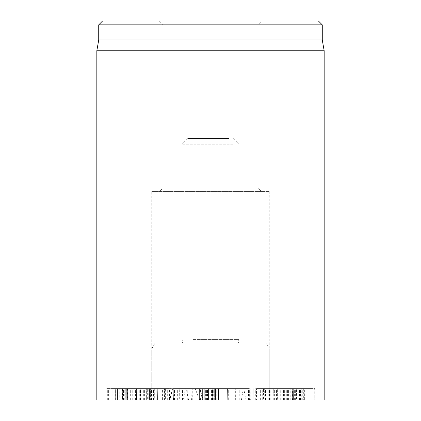 <?xml version="1.0" encoding="UTF-8"?>
<svg xmlns="http://www.w3.org/2000/svg" width="421" height="421" viewBox="0 0 421 421"><rect width="100%" height="100%" fill="white"/><g stroke="black" fill="none" stroke-linecap="round" stroke-linejoin="round"><path stroke-width="0.32" stroke-dasharray="2.1 1.58" d="M113.038 399.95L147.129 399.95L106.003 399.95L106.003 388.583L147.129 388.583L105.987 388.583L105.987 399.95L113.038 399.95L113.038 388.583M112.812 399.95L112.812 388.583M112.828 399.95L112.828 388.583M116.906 399.95L116.906 388.583M117.506 399.95L117.506 388.583L117.506 399.95M115.365 399.95L115.365 388.583M147.145 399.95L147.145 388.583M147.655 399.95L149.434 399.95L149.434 388.583L146.64 388.583L146.64 399.95L146.729 388.583L149.508 388.583L136.341 388.583L136.583 399.95L136.341 388.583L135.988 388.583L135.988 399.95L149.508 399.95L149.508 388.583L149.871 388.583L149.871 399.95L147.655 399.95L147.655 388.583M149.434 399.95L150.376 399.95L150.376 388.583L149.434 388.583M125.274 399.95L135.004 399.95L135.004 388.583L120.101 388.583L127.563 388.583L127.563 399.95L125.274 399.95L125.274 388.583M135.004 399.95L136.446 399.95L136.446 388.583L135.004 388.583M132.162 399.95L132.162 388.583M124.227 399.95L124.227 388.583M120.101 399.95L120.101 388.583L119.79 388.583L119.79 399.95L120.101 399.95M150.376 399.95L115.864 399.95L126.074 399.95L126.074 388.583L115.301 388.583L115.301 399.95L115.864 399.95L115.864 388.583L154.318 388.583L154.318 399.95L153.723 399.95L153.723 388.583L150.376 388.583M126.074 399.95L127.442 399.95L127.442 388.583L126.074 388.583M124.863 399.95L124.863 388.583M122.664 399.95L122.664 388.583M131.952 399.95L131.952 388.583M132.057 399.95L132.057 388.583M139.746 399.95L139.746 388.583M274.376 388.583L266.098 388.583L274.376 388.583L274.376 399.95L276.071 399.95L276.071 388.583L277.202 388.583L277.202 399.95L267.767 399.95L267.767 388.583M267.767 399.95L264.962 399.95L264.962 388.583L266.098 388.583L266.098 399.95L274.376 399.95M256.515 399.95L279.086 399.95L256.515 399.95L256.515 388.583L279.086 388.583L256.515 388.583M262.125 399.95L262.125 388.583M262.262 399.95L262.262 388.583M263.493 399.95L300.436 399.95L262.272 399.95L263.493 399.95L263.504 388.583L262.272 388.583L296.984 388.583L296.984 399.95L296.537 399.95L296.537 388.583L293.411 388.583L300.436 388.583L263.493 388.583M276.539 399.95L276.539 388.583M279.086 399.95L279.086 388.583L281.049 388.583L281.049 399.95L279.086 399.95M265.43 399.95L265.43 388.583M260.636 399.95L260.636 388.583M253.121 399.95L253.179 388.583L253.121 399.95M273.24 399.95L273.24 388.583M294.353 399.95L294.353 388.583M293.411 399.95L293.279 388.583L293.411 399.95M296.916 399.95L296.916 388.583M300.436 399.95L300.436 388.583L301.257 388.583L301.257 399.95L300.436 399.95M270.866 399.95L270.866 388.583L270.85 399.95M270.766 399.95L270.766 388.583M262.272 399.95L262.088 388.583L262.272 399.95M268.203 399.95L268.203 388.583M302.962 388.583L310.109 388.583L310.109 399.95L310.077 388.583L297.184 388.583L297.184 399.95L297.215 388.583L302.962 388.583L302.962 399.95L310.077 399.95L304.372 399.95L304.372 388.583M304.372 399.95L302.962 399.95M285.985 399.95L277.671 399.95L292.606 399.95L292.648 388.583L292.648 399.95L285.985 399.95L285.985 388.583L277.634 388.583L277.634 399.95L277.671 388.583L285.985 388.583M284.375 399.95L284.375 388.583M294.174 399.95L273.061 399.95L314.692 399.95L294.174 399.95L294.174 388.583L314.771 388.583L314.771 399.95L314.692 388.583L272.976 388.583L272.976 399.95L273.061 388.583L294.174 388.583M283.58 399.95L283.58 388.583M294.29 399.95L294.29 388.583M302.289 399.95L302.289 388.583M304.809 399.95L304.809 388.583M295.768 399.95L295.768 388.583M295.653 399.95L295.653 388.583M286.306 399.95L286.306 388.583M293.332 399.95L269.008 399.95L269.008 388.583L299.499 388.583L290.774 388.583L290.774 399.95L293.332 399.95L293.332 388.583M269.008 399.95L303.688 399.95L303.688 388.583L304.267 388.583L304.267 399.95L293.132 399.95L293.132 388.583L269.708 388.583L273.866 388.583L273.866 399.95L273.724 388.583L264.209 388.583L264.209 399.95L264.33 388.583L269.008 388.583M299.499 399.95L299.499 388.583L299.847 388.583L299.847 399.95L299.499 399.95M293.132 399.95L290.922 399.95L290.922 388.583L293.132 388.583M269.814 399.95L269.814 388.583M269.708 399.95L269.708 388.583M228.224 399.95L249.985 399.95L228.224 399.95L228.224 388.583L249.985 388.583L228.224 388.583M246.08 399.95L246.08 388.583M246.127 399.95L246.127 388.583M235.16 399.95L235.66 399.95L235.66 388.583L235.16 388.583L235.16 399.95M249.348 399.95L249.348 388.583M249.985 399.95L249.985 388.583L250.258 388.583L250.258 399.95L249.985 399.95M230.203 399.95L230.203 388.583M228.298 399.95L228.298 388.583M227.761 399.95L227.529 388.583L227.761 399.95M205.222 399.95L218.557 399.95L205.148 399.95L215.531 399.95L205.222 399.95L205.222 388.583L215.536 388.583L205.148 388.583L218.552 388.583L205.222 388.583M211.879 399.95L211.879 388.583M215.536 399.95L215.531 388.583L215.536 399.95M208.006 399.95L208.006 388.583M205.248 399.95L205.248 388.583M212.089 399.95L212.089 388.583M208.39 399.95L208.39 388.583L208.39 399.95M205.669 399.95L205.669 388.583M204.285 399.95L204.285 388.583L204.285 399.95M146.813 399.95L118.875 399.95L146.813 399.95L146.813 388.583L122.453 388.583L122.453 399.95L122.853 399.95L122.853 388.583L126.221 388.583L118.875 388.583L146.813 388.583M125.216 399.95L125.216 388.583M126.221 399.95L126.342 388.583L126.221 399.95M122.706 399.95L122.706 388.583M118.875 399.95L118.875 388.583L118.138 388.583L118.138 399.95L118.875 399.95M149.113 399.95L149.113 388.583M149.218 399.95L149.218 388.583M157.559 399.95L157.728 388.583L157.559 399.95M151.923 399.95L151.923 388.583M162.585 399.95L153.133 399.95L153.133 388.583L164.548 388.583L154.186 388.583L154.186 399.95L162.585 399.95L162.585 388.583M165.6 388.583L164.548 388.583L164.548 399.95L165.6 399.95L165.6 388.583M156.149 399.95L156.149 388.583M148.802 399.95L167.674 399.95L140.735 399.95L148.802 399.95L148.802 388.583L140.735 388.583L167.674 388.583L148.802 388.583M153.844 399.95L153.844 388.583M140.735 399.95L140.735 388.583L140.756 399.95M144.161 399.95L144.161 388.583M150.165 399.95L150.165 388.583M150.302 399.95L150.302 388.583M151.476 399.95L151.476 388.583M164.679 399.95L164.679 388.583M167.674 399.95L167.674 388.583L169.5 388.583L169.5 399.95L167.674 399.95M207.853 399.95L199.601 399.95L214.31 399.95L214.31 388.583L202.612 388.583L202.612 399.95L202.633 388.583L214.31 388.583L214.247 399.95L207.853 399.95L207.853 388.583M214.31 399.95L214.315 388.583M212.763 399.95L212.763 388.583M211.421 399.95L211.421 388.583M207.579 399.95L207.579 388.583M207.148 399.95L207.148 388.583L207.148 399.95M203.096 399.95L203.117 388.583L203.096 399.95M208.737 399.95L208.737 388.583L208.737 399.95M206.953 399.95L206.953 388.583M206.122 399.95L206.122 388.583M210.011 399.95L210.011 388.583M212.726 399.95L212.726 388.583L212.726 399.95M212.505 399.95L212.505 388.583M205.806 399.95L205.806 388.583M199.601 399.95L199.58 388.583L199.601 399.95M202.99 399.95L202.99 388.583L202.996 399.95M200.096 399.95L200.08 388.583L200.096 399.95M184.866 388.583L173.373 388.583L188.855 388.583L184.866 388.583L184.866 399.95L173.373 399.95L184.866 399.95M173.263 388.583L173.373 399.95L173.263 388.583M188.966 388.583L188.855 399.95L188.966 388.583M179.688 399.95L191.976 399.95L191.976 388.583L170.258 388.583L192.25 388.583L192.25 399.95L179.688 399.95L179.688 388.583M182.54 399.95L182.54 388.583M169.979 399.95L170.258 399.95L170.258 388.583L169.979 388.583L169.979 399.95L250.805 399.95L169.579 399.95L169.973 399.95L172.626 388.583L247.758 388.583L172.657 388.583M324.17 399.95L96.83 399.95M155.054 343.115L265.946 343.115L155.054 343.115L151.77 348.798L269.23 348.798L151.77 348.798L151.77 399.95L269.23 399.95L151.77 399.95L269.23 399.95L151.77 399.95L151.77 191.555L269.23 191.555L151.77 191.555M159.349 21.05L163.137 24.839L257.863 24.839L163.137 24.839L163.137 187.766L257.863 187.766L163.137 187.766L159.349 191.555L261.651 191.555L257.863 187.766L257.863 24.839L261.651 21.05L159.349 21.05L261.651 21.05M102.514 21.05L318.487 21.05M261.651 191.555L159.349 191.555M322.275 24.839L98.724 24.839M322.275 39.995L98.724 39.995M96.83 50.741L324.17 50.741M199.491 399.95L195.218 388.583M191.429 399.95L190.86 388.583M228.55 138.509L187.766 138.509L228.55 138.509M233.066 144.192L182.083 144.192L233.066 144.192M193.223 339.579L238.917 339.579L193.223 339.579M192.65 343.115L239.865 343.115L192.65 343.115M144.682 399.95L144.682 388.583M107.692 399.95L107.692 388.583M108.629 399.95L108.629 388.583M144.235 399.95L144.235 388.583M141.13 399.95L141.13 388.583M132.252 399.95L132.252 388.583M255.726 399.95L255.726 388.583M283.98 399.95L283.98 388.583M289.069 399.95L289.069 388.583M296.184 399.95L296.184 388.583M287.422 399.95L287.422 388.583M280.27 399.95L280.27 388.583M266.24 399.95L266.24 388.583M265.614 399.95L265.614 388.583M288.595 399.95L288.595 388.583M295.621 399.95L295.621 388.583M292.29 399.95L292.29 388.583M297.015 399.95L297.015 388.583M287.148 399.95L287.148 388.583M269.593 399.95L269.593 388.583M239.202 399.95L239.202 388.583M238.886 399.95L238.886 388.583M237.833 399.95L237.833 388.583M237.107 399.95L237.107 388.583M239.223 399.95L239.223 388.583M248.522 399.95L248.522 388.583M213.726 399.95L213.726 388.583M206.574 399.95L206.574 388.583M205.148 399.95L205.148 388.583L205.148 399.95M218.552 399.95L218.552 388.583L218.557 399.95M216.015 399.95L216.015 388.583M216.857 399.95L216.857 388.583M216.768 399.95L216.768 388.583M149.281 399.95L149.281 388.583M135.573 399.95L135.573 388.583M130.321 399.95L130.321 388.583M123.453 399.95L123.453 388.583M131.894 399.95L131.894 388.583M139.267 399.95L139.267 388.583M153.518 399.95L153.518 388.583M143.335 399.95L143.335 388.583M207.385 399.95L207.385 388.583M211.447 399.95L211.447 388.583M180.151 399.95L180.151 388.583M177.346 399.95L177.346 388.583M182.077 399.95L182.077 388.583M187.734 399.95L187.734 388.583M174.478 399.95L174.478 388.583M202.369 399.95L199.949 388.583M249.506 399.95L247.653 388.583M250.121 399.95L247.701 388.583M246.09 399.95L243.67 388.583M241.444 399.95L243.296 388.583M188.55 399.95L186.129 388.583M182.993 399.95L185.677 388.583M173.647 399.95L172.957 388.583M200.485 399.95L199.796 388.583M252.842 399.95L252.842 388.583M234.86 399.95L234.86 388.583M218.241 399.95L218.241 388.583M140.446 399.95L140.446 388.583M269.23 191.555L269.23 399.95L269.23 348.798L265.946 343.115M247.758 388.583L250.805 399.95M172.626 388.583L169.579 399.95M200.007 388.583L203.054 399.95M187.766 138.509L182.083 144.192L182.083 339.579C183.535 341.231 183.219 342.41 181.135 343.115M233.234 138.509L238.917 144.192L238.917 339.579C237.465 341.231 237.781 342.41 239.865 343.115"/><path stroke-width="0.63" d="M96.83 50.741L96.83 399.95L324.17 399.95L324.17 50.741L96.83 50.741L98.724 39.995L322.275 39.995L322.275 24.839L318.487 21.05L102.514 21.05L98.724 24.839L322.275 24.839M98.724 39.995L98.724 24.839M322.275 39.995L324.17 50.741"/></g></svg>
